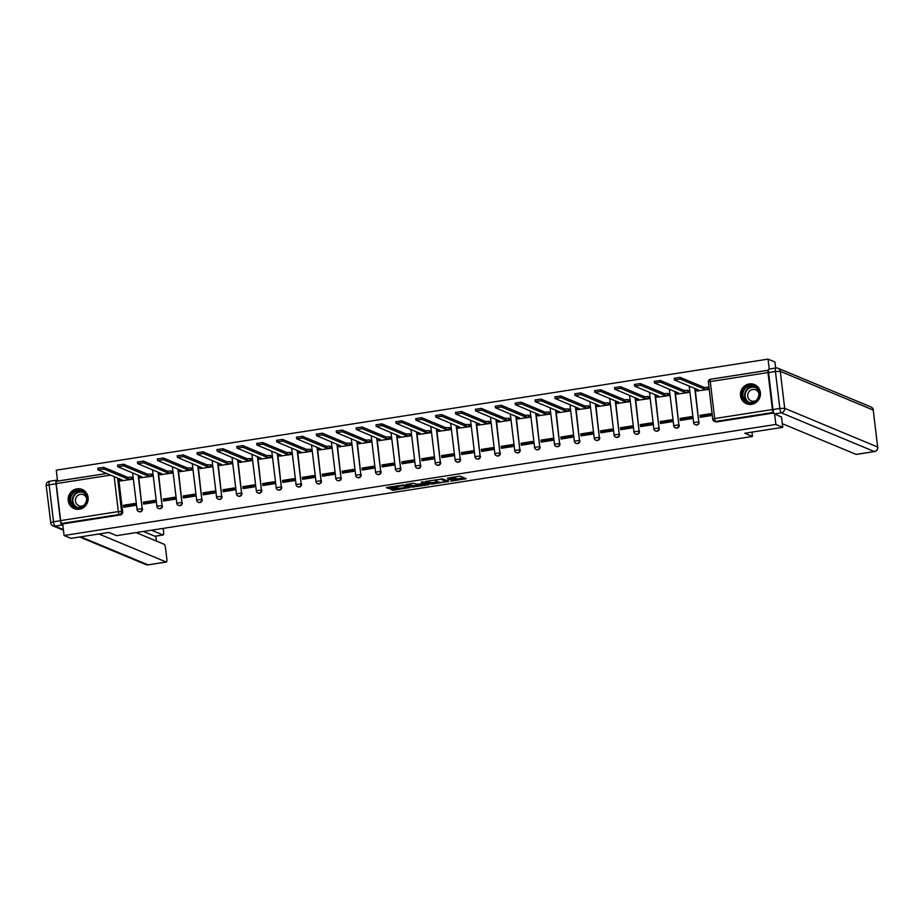 <?xml version="1.0" encoding="UTF-8"?>
<svg xmlns="http://www.w3.org/2000/svg" width="924" height="924" viewBox="0 0 924 924"><rect width="100%" height="100%" fill="white"/><g stroke="black" fill="none" stroke-linecap="round" stroke-linejoin="round"><path stroke-width="1.39" d="M450.797 481.15L466.158 478.736L460.013 476.149L447.32 478.216A4.181 0.601 173.2 0 1 452.413 478.043L452.922 478.251A4.181 0.601 173.2 0 1 453.06 478.378A4.181 0.601 173.2 0 1 450 479.325L447.643 479.833L450.473 479.521A4.181 0.601 173.2 0 1 455.567 479.348L456.075 479.568A4.181 0.601 173.2 0 1 456.213 479.695A4.181 0.601 173.2 0 1 453.153 480.642L450.797 481.15M751.662 404.331A10.372 9.945 -67.4 0 0 754.434 384.569A10.372 9.945 -67.4 0 0 740.54 392.954A10.372 9.945 -67.4 0 0 751.662 404.331M79.383 509.205A10.372 9.945 -67.4 0 0 82.155 489.443A10.372 9.945 -67.4 0 0 68.261 497.84A10.372 9.945 -67.4 0 0 79.383 509.205M406.964 486.313L407.091 487.433L391.707 489.131L390.748 489.431L392.504 490.182L394.098 490.124L409.817 487.526L403.661 484.95L386.359 487.595L388.473 488.496L396.373 487.456L397.332 487.167L396.257 486.694L396.373 487.456M407.091 487.433L402.956 485.654L396.257 486.694M781.485 416.828L782.732 427.315L744.767 433.241L752.471 436.451L116.632 535.643L108.928 532.432L70.952 538.357L64.079 535.493L775.86 424.451L774.612 413.964M782.732 427.315L775.86 424.451M431.404 484.107L448.671 481.416L442.561 478.875L425.259 481.531L431.404 484.107L431.254 482.802L438.242 481.912M428.216 484.037L428.309 484.788L411.954 487.144L405.809 484.557L413.074 483.287L417.14 484.257L422.926 483.552L423.885 483.252L421.263 482.143M428.309 484.788L429.221 484.453L423.007 481.866L421.228 482.109M118.676 478.528L122.661 511.919L121.587 511.469A2.656 2.553 112.6 0 1 119.346 514.483L61.631 523.481A2.656 0.647 -98.9 0 1 60.626 520.582L56.214 483.61A2.656 0.647 -98.9 0 1 56.491 481.265A2.656 0.647 -98.9 0 1 56.595 481.288L106.572 473.481L56.491 481.265M775.663 368.029L774.947 361.989L768.063 359.124L56.283 470.166L57.588 481.104M64.079 535.493L62.693 523.931L61.631 523.481M768.479 370.281L768.375 370.247A2.656 0.647 81.1 0 0 768.271 370.224A2.656 0.647 81.1 0 0 767.994 372.568L772.406 409.54A2.656 0.647 81.1 0 0 773.411 412.439L715.684 421.448A2.656 2.553 112.6 0 1 714.356 421.286L715.419 421.737A2.656 2.553 112.6 0 0 716.758 421.898L715.684 421.448A2.656 0.647 81.1 0 1 714.679 418.549L772.406 409.54M769.253 369.023L768.063 359.124M697.1 390.979L708.592 389.362L708.084 387.445M700.011 415.326L700.242 417.29L711.711 415.5L711.48 413.536L700.011 415.326L702.252 416.262L711.63 414.795M680.133 418.422L680.364 420.385L691.833 418.595L691.602 416.632L680.133 418.422L682.374 419.357L691.753 417.902M677.223 394.086L688.715 392.469L688.207 390.552M660.256 421.529L660.487 423.492L671.956 421.702L671.725 419.739L660.256 421.529L662.496 422.464L671.875 420.998M657.345 397.181L668.837 395.564L668.329 393.647M640.378 424.624L640.609 426.588L652.078 424.797L651.847 422.834L640.378 424.624L642.619 425.56L651.998 424.104M637.468 400.288L648.96 398.671L648.44 396.754M620.501 427.731L620.732 429.695L632.201 427.904L631.97 425.941L620.501 427.731L622.741 428.667L632.12 427.2M617.59 403.384L629.082 401.767L628.563 399.849M600.623 430.827L600.854 432.79L612.323 431L612.092 429.036L600.623 430.827L602.864 431.762L612.242 430.307M597.712 406.491L609.205 404.874L608.685 402.956M580.746 433.933L580.977 435.897L592.446 434.107L592.203 432.143L580.746 433.933L582.986 434.869L592.365 433.402M577.835 409.586L589.327 407.969L588.807 406.052M560.868 437.029L561.099 438.992L572.568 437.202L572.326 435.239L560.868 437.029L563.109 437.964L572.476 436.509M557.957 412.693L569.45 411.076L568.93 409.159M540.99 440.136L541.221 442.088L552.691 440.309L552.448 438.346L540.99 440.136L543.231 441.071L552.598 439.605M538.08 415.788L549.572 414.171L549.052 412.254M521.101 443.231L521.344 445.195L532.813 443.404L532.571 441.441L521.101 443.231L523.354 444.167L532.721 442.712M518.202 418.895L529.695 417.278L529.175 415.361M501.224 446.338L501.466 448.29L512.936 446.511L512.693 444.548L501.224 446.338L503.476 447.274L512.843 445.807M498.325 421.991L509.817 420.374L509.297 418.457M481.346 449.434L481.589 451.397L493.058 449.607L492.815 447.643L481.346 449.434L483.599 450.369L492.966 448.914M478.447 425.098L489.939 423.481L489.42 421.563M461.469 452.541L461.711 454.493L473.18 452.714L472.938 450.75L461.469 452.541L463.721 453.476L473.088 452.009M458.57 428.193L470.062 426.576L469.542 424.659M441.591 455.636L441.834 457.599L453.303 455.809L453.06 453.846L441.591 455.636L443.843 456.572L453.21 455.116M438.692 431.3L450.184 429.683L449.665 427.766M421.714 458.743L421.956 460.695L433.414 458.916L433.183 456.953L421.714 458.743L423.966 459.678L433.333 458.212M418.815 434.396L430.307 432.779L429.787 430.861M401.836 461.838L402.079 463.802L413.536 462.012L413.305 460.048L401.836 461.838L404.088 462.774L413.455 461.319M398.937 437.502L410.429 435.885L409.909 433.968M381.959 464.945L382.201 466.897L393.659 465.118L393.428 463.155L381.959 464.945L384.211 465.881L393.578 464.414M379.059 440.598L390.552 438.981L390.032 437.064M362.081 468.041L362.312 470.004L373.781 468.214L373.55 466.25L362.081 468.041L364.333 468.976L373.7 467.521M359.182 443.705L370.674 442.088L370.154 440.171M342.203 471.148L342.434 473.1L353.904 471.309L353.673 469.357L342.203 471.148L344.456 472.083L353.823 470.616M339.304 446.8L350.797 445.183L350.277 443.266M322.326 474.243L322.557 476.207L334.026 474.416L333.795 472.453L322.326 474.243L324.578 475.179L333.945 473.723M319.427 449.907L330.919 448.29L330.399 446.373M302.448 477.35L302.679 479.302L314.148 477.512L313.917 475.56L302.448 477.35L304.701 478.286L314.068 476.819M299.549 453.003L311.042 451.386L310.522 449.468M282.571 480.445L282.802 482.409L294.271 480.619L294.04 478.655L282.571 480.445L284.823 481.381L294.19 479.926M279.672 456.109L291.152 454.481L290.644 452.575M262.693 483.552L262.924 485.504L274.393 483.714L274.162 481.762L262.693 483.552L264.945 484.488L274.312 483.021M259.794 459.205L271.275 457.588L270.767 455.671M242.816 486.648L243.047 488.611L254.516 486.821L254.285 484.857L242.816 486.648L245.068 487.583L254.435 486.128M239.917 462.312L251.397 460.683L250.889 458.778M222.938 489.755L223.169 491.707L234.638 489.916L234.407 487.964L222.938 489.755L225.19 490.69L234.557 489.223M220.039 465.407L231.52 463.79L231.012 461.873M203.061 492.85L203.292 494.814L214.761 493.023L214.53 491.06L203.061 492.85L205.313 493.786L214.68 492.33M200.162 468.514L211.642 466.886L211.134 464.98M183.183 495.957L183.414 497.909L194.883 496.119L194.652 494.167L183.183 495.957L185.424 496.893L194.802 495.426M180.284 471.61L191.765 469.993L191.256 468.075M163.305 499.052L163.536 501.016L175.006 499.226L174.775 497.262L163.305 499.052L165.546 499.988L174.925 498.521M160.406 474.717L171.887 473.088L171.379 471.182M143.428 502.159L143.659 504.111L155.128 502.321L154.897 500.369L143.428 502.159L145.669 503.095L155.047 501.628M140.529 477.812L152.01 476.195L151.501 474.278M123.55 505.255L123.781 507.218L135.25 505.428L135.02 503.464L123.55 505.255L125.791 506.19L135.17 504.723M120.651 480.919L132.132 479.29L131.624 477.385M138.554 475.421L142.157 508.662A2.656 2.553 112.6 0 1 138.588 511.503L138.958 511.665A2.656 2.553 -67.4 0 0 142.539 508.812M158.431 472.326L162.035 505.555A2.656 2.553 112.6 0 1 158.466 508.408L158.836 508.57A2.656 2.553 -67.4 0 0 162.416 505.717M178.309 469.219L181.912 502.46A2.656 2.553 112.6 0 1 178.344 505.312L178.725 505.463A2.656 2.553 -67.4 0 0 182.294 502.61M198.186 466.123L201.79 499.353A2.656 2.553 112.6 0 1 198.221 502.206L198.602 502.367A2.656 2.553 -67.4 0 0 202.171 499.514M218.064 463.016L221.668 496.257A2.656 2.553 112.6 0 1 218.099 499.11L218.48 499.26A2.656 2.553 -67.4 0 0 222.049 496.407M237.942 459.921L241.545 493.15A2.656 2.553 112.6 0 1 237.976 496.003L238.357 496.165A2.656 2.553 -67.4 0 0 241.926 493.312M257.819 456.814L261.423 490.055A2.656 2.553 112.6 0 1 257.854 492.908L258.235 493.058A2.656 2.553 -67.4 0 0 261.804 490.205M277.697 453.719L281.3 486.948A2.656 2.553 112.6 0 1 277.731 489.801L278.112 489.963A2.656 2.553 -67.4 0 0 281.681 487.11M297.574 450.612L301.178 483.853A2.656 2.553 112.6 0 1 297.609 486.705L297.99 486.856A2.656 2.553 -67.4 0 0 301.559 484.003M317.452 447.516L321.055 480.746A2.656 2.553 112.6 0 1 317.486 483.599L317.868 483.76A2.656 2.553 -67.4 0 0 321.437 480.907M337.329 444.409L340.933 477.65A2.656 2.553 112.6 0 1 337.364 480.503L337.745 480.653A2.656 2.553 -67.4 0 0 341.314 477.8M357.207 441.314L360.81 474.543A2.656 2.553 112.6 0 1 357.242 477.396L357.623 477.558A2.656 2.553 -67.4 0 0 361.192 474.705M377.084 438.207L380.688 471.448A2.656 2.553 112.6 0 1 377.119 474.301L377.5 474.451A2.656 2.553 -67.4 0 0 381.069 471.598M396.962 435.112L400.566 468.341A2.656 2.553 112.6 0 1 396.997 471.194L397.378 471.356A2.656 2.553 -67.4 0 0 400.947 468.503M416.839 432.005L420.443 465.246A2.656 2.553 112.6 0 1 416.874 468.098L417.255 468.249A2.656 2.553 -67.4 0 0 420.824 465.396M436.717 428.909L440.321 462.139A2.656 2.553 112.6 0 1 436.752 464.991L437.133 465.153A2.656 2.553 -67.4 0 0 440.702 462.3M456.595 425.802L460.198 459.043A2.656 2.553 112.6 0 1 456.629 461.896L457.01 462.046A2.656 2.553 -67.4 0 0 460.579 459.193M476.472 422.707L480.076 455.936A2.656 2.553 112.6 0 1 476.507 458.789L476.888 458.951A2.656 2.553 -67.4 0 0 480.457 456.098M496.35 419.6L499.953 452.841A2.656 2.553 112.6 0 1 496.384 455.694L496.766 455.844A2.656 2.553 -67.4 0 0 500.334 452.991M516.227 416.505L519.831 449.734A2.656 2.553 112.6 0 1 516.262 452.587L516.643 452.748A2.656 2.553 -67.4 0 0 520.212 449.896M536.105 413.409L539.708 446.639A2.656 2.553 112.6 0 1 536.139 449.491L536.521 449.642A2.656 2.553 -67.4 0 0 540.09 446.789M555.994 410.302L559.586 443.532A2.656 2.553 112.6 0 1 556.017 446.384L556.398 446.546A2.656 2.553 -67.4 0 0 559.967 443.693M575.871 407.207L579.463 440.436A2.656 2.553 112.6 0 1 575.895 443.289L576.276 443.439A2.656 2.553 -67.4 0 0 579.845 440.598M595.749 404.1L599.341 437.329A2.656 2.553 112.6 0 1 595.772 440.182L596.153 440.344A2.656 2.553 -67.4 0 0 599.722 437.491M615.627 401.004L619.219 434.234A2.656 2.553 112.6 0 1 615.65 437.087L616.031 437.237A2.656 2.553 -67.4 0 0 619.6 434.396M635.504 397.898L639.096 431.127A2.656 2.553 112.6 0 1 635.527 433.98L635.908 434.141A2.656 2.553 -67.4 0 0 639.477 431.289M655.382 394.802L658.974 428.031A2.656 2.553 112.6 0 1 655.405 430.884L655.786 431.034A2.656 2.553 -67.4 0 0 659.355 428.193M675.259 391.695L678.851 424.924A2.656 2.553 112.6 0 1 675.282 427.777L675.663 427.939A2.656 2.553 -67.4 0 0 679.232 425.086M695.137 388.6L698.74 421.829A2.656 2.553 112.6 0 1 695.16 424.682L695.541 424.844A2.656 2.553 -67.4 0 0 699.11 421.991M752.471 436.451L751.951 432.12M62.693 523.931L120.42 514.922A2.656 2.553 -67.4 0 0 122.661 511.919M773.804 412.993L716.758 421.898M456.213 479.695L456.063 478.389A4.181 0.601 173.2 0 0 455.925 478.262L456.075 479.568M453.014 477.927A4.181 0.601 173.2 0 1 455.405 478.043L455.925 478.262M452.91 477.073L453.06 478.378M456.144 479.117L464.125 477.87M427.131 481.092L431.254 482.802M445.899 481.774L441.187 479.302L438.253 479.625A4.181 0.601 173.2 0 0 435.192 480.572A4.181 0.601 173.2 0 0 435.343 480.699L439.004 482.224A4.181 0.601 173.2 0 0 444.086 482.051L445.899 481.774M427.234 483.622L426.449 483.749M418.791 484.938L413.386 485.781L413.548 487.087M407.68 484.118L413.386 485.781M419.715 485.331L426.53 484.395L423.4 483.749L418.249 484.696L419.715 485.331M388.23 487.156L396.096 486.174M393.127 488.912L398.833 488.057M407.01 486.775L407.784 486.659M708.581 389.27L704.354 389.085L680.341 379.083L674.37 379.903L698.498 389.997L696.361 390.633L697.412 391.106M674.277 378.297L680.133 377.385L704.157 387.387L707.588 387.248L707.784 388.946M708.385 387.572L707.588 387.248M704.157 387.387L704.354 389.085M688.703 392.377L684.476 392.18L660.464 382.178L654.492 382.998L678.62 393.093L676.484 393.728L677.523 394.213M654.4 381.393L660.256 380.48L684.28 390.482L687.71 390.344L687.906 392.042M688.507 390.679L687.71 390.344M684.28 390.482L684.476 392.18M668.826 395.472L664.599 395.287L640.586 385.285L634.615 386.105L658.743 396.2L656.606 396.835L657.645 397.308M634.522 384.499L640.378 383.587L664.402 393.589L667.833 393.451L668.029 395.149M668.63 393.774L667.833 393.451M664.402 393.589L664.599 395.287M768.549 372.58L772.961 409.551L779.844 408.477L775.432 371.506L768.549 372.58A3.985 0.97 -98.9 0 1 768.976 369.069A3.985 0.97 -98.9 0 1 769.115 369.092M856.363 454.342A3.985 0.97 -98.9 0 1 856.236 454.412A3.985 0.97 -98.9 0 1 856.086 454.389L874.312 451.547L781.346 412.832L774.462 413.906L781.508 417.059M782.293 423.666L856.086 454.389M774.462 413.906A3.985 0.97 -98.9 0 1 772.961 409.551M136.151 532.605L164.102 544.248A3.985 0.97 81.1 0 1 165.604 548.59L166.794 558.523A3.985 0.97 81.1 0 1 166.366 562.035L148.152 564.876A3.985 0.97 -98.9 0 1 148.002 564.853L166.216 562.011A3.985 0.97 81.1 0 0 166.366 562.035M98.937 533.991L166.216 562.011M60.418 520.72L56.006 483.737L49.122 484.811L53.534 521.794L60.418 520.72A3.985 0.97 81.1 0 0 61.92 525.063L62.878 525.467M155.117 536.197A3.985 0.97 -98.9 0 1 154.989 536.255A3.985 0.97 -98.9 0 1 154.839 536.232L162.994 534.961A3.985 0.97 81.1 0 0 163.144 534.984A3.985 0.97 81.1 0 0 163.56 531.473L163.202 528.378M156.399 541.037L155.81 536.128M162.994 534.961L151.548 530.203M56.006 483.737A3.985 0.97 81.1 0 1 56.422 480.226A3.985 0.97 81.1 0 1 56.572 480.249L57.531 480.653M154.839 536.232L143.393 531.473M759.332 392.908A8.974 8.605 112.6 0 1 751.778 403.072A8.974 8.605 112.6 0 1 742.122 395.599A8.974 8.605 112.6 0 1 749.676 385.435A8.974 8.605 112.6 0 1 759.332 392.908M742.931 395.564A8.304 7.97 -67.4 0 0 755.705 400.797A8.304 7.97 -67.4 0 0 754.088 386.648A8.304 7.97 -67.4 0 0 742.931 395.564M758.904 393.566A5.914 5.671 -67.4 0 0 747.747 396.257A5.914 5.671 -67.4 0 0 756.005 400.542M756.421 385.689A10.303 9.887 -67.4 0 0 740.852 395.795A10.303 9.887 -67.4 0 0 748.659 404.331M757.842 398.256A5.914 5.671 112.6 0 1 758.581 396.477M87.041 497.793A8.974 8.605 112.6 0 1 79.499 507.946A8.974 8.605 112.6 0 1 69.843 500.473A8.974 8.605 112.6 0 1 77.397 490.309A8.974 8.605 112.6 0 1 87.041 497.793M70.651 500.45A8.304 7.97 -67.4 0 0 83.414 505.671A8.304 7.97 -67.4 0 0 81.809 491.533A8.304 7.97 -67.4 0 0 70.651 500.45M86.625 498.44A5.914 5.671 -67.4 0 0 75.468 501.143A5.914 5.671 -67.4 0 0 83.726 505.416M84.142 490.563A10.303 9.887 -67.4 0 0 68.572 500.669A10.303 9.887 -67.4 0 0 76.38 509.205M85.562 503.13A5.914 5.671 112.6 0 1 86.302 501.362M648.948 398.579L644.721 398.383L620.709 388.38L614.737 389.2L638.865 399.295L636.728 399.93L637.768 400.415M614.645 387.595L620.501 386.682L644.525 396.685L647.955 396.546L648.151 398.244M648.752 396.881L647.955 396.546M644.525 396.685L644.721 398.383M629.071 401.674L624.843 401.49L600.831 391.487L594.86 392.307L618.988 402.402L616.839 403.037L617.89 403.511M594.767 390.702L600.623 389.789L624.647 399.792L628.077 399.653L628.274 401.351M628.874 399.977L628.077 399.653M624.647 399.792L624.843 401.49M609.193 404.781L604.966 404.585L580.953 394.583L574.982 395.403L599.11 405.497L596.962 406.133L598.013 406.618M574.89 393.797L580.746 392.885L604.77 402.887L608.2 402.748L608.396 404.446M608.985 403.083L608.2 402.748M604.77 402.887L604.966 404.585M589.316 407.877L585.088 407.692L561.076 397.69L555.105 398.51L579.232 408.604L577.084 409.24L578.135 409.713M555.012 396.904L560.868 395.992L584.892 405.994L588.322 405.844L588.519 407.553M589.108 406.179L588.322 405.844M584.892 405.994L585.088 407.692M569.438 410.984L565.211 410.787L541.198 400.785L535.227 401.605L559.355 411.7L557.207 412.335L558.258 412.82M535.135 400L540.99 399.087L565.014 409.089L568.445 408.951L568.641 410.649M569.23 409.286L568.445 408.951M565.014 409.089L565.211 410.787M549.561 414.079L545.333 413.894L521.321 403.892L515.349 404.712L539.477 414.807L537.329 415.442L538.38 415.916M515.257 403.107L521.113 402.194L545.137 412.196L548.567 412.046L548.764 413.756M549.353 412.381L548.567 412.046M545.137 412.196L545.333 413.894M529.683 417.186L525.456 416.99L501.443 406.987L495.472 407.807L519.6 417.902L517.452 418.537L518.503 419.022M495.38 406.202L501.235 405.289L525.259 415.292L528.69 415.153L528.886 416.851M529.475 415.488L528.69 415.153M525.259 415.292L525.456 416.99M509.805 420.281L505.578 420.097L481.566 410.094L475.594 410.914L499.722 421.009L497.574 421.644L498.625 422.118M475.502 409.309L481.358 408.396L505.382 418.399L508.812 418.249L509.009 419.946M509.598 418.584L508.812 418.249M505.382 418.399L505.578 420.097M489.928 423.388L485.701 423.192L461.688 413.19L455.717 414.01L479.845 424.104L477.696 424.74L478.748 425.225M455.624 412.404L461.48 411.492L485.504 421.494L488.935 421.356L489.131 423.053M489.72 421.691L488.935 421.356M485.504 421.494L485.701 423.192M470.05 426.484L465.823 426.299L441.811 416.297L435.839 417.117L459.967 427.211L457.819 427.835L458.87 428.32M435.747 415.511L441.603 414.599L465.615 424.59L469.057 424.451L469.253 426.149M469.842 424.786L469.057 424.451M465.615 424.59L465.823 426.299M450.173 429.591L445.946 429.394L421.922 419.392L415.962 420.212L440.09 430.307L437.941 430.942L438.992 431.427M415.858 418.607L421.725 417.694L445.738 427.697L449.168 427.558L449.376 429.256M449.965 427.893L449.168 427.558M445.738 427.697L445.946 429.394M430.295 432.686L426.068 432.501L402.044 422.499L396.084 423.308L420.201 433.414L418.064 434.037L419.115 434.523M395.98 421.714L401.848 420.801L425.86 430.792L429.29 430.653L429.498 432.351M430.087 430.988L429.29 430.653M425.86 430.792L426.068 432.501M410.418 435.793L406.19 435.597L382.166 425.594L376.207 426.414L400.323 436.509L398.186 437.144L399.237 437.63M376.103 424.809L381.97 423.897L405.983 433.899L409.413 433.76L409.621 435.458M410.21 434.095L409.413 433.76M405.983 433.899L406.19 435.597M390.54 438.888L386.313 438.704L362.289 428.701L356.329 429.51L380.445 439.616L378.309 440.24L379.36 440.725M356.225 427.916L362.093 426.992L386.105 436.994L389.535 436.856L389.743 438.553M390.332 437.191L389.535 436.856M386.105 436.994L386.313 438.704M370.663 441.995L366.435 441.799L342.411 431.797L336.452 432.617L360.568 442.712L358.431 443.347L359.482 443.832M336.348 431.011L342.215 430.099L366.227 440.101L369.658 439.963L369.866 441.66M370.455 440.286L369.658 439.963M366.227 440.101L366.435 441.799M350.785 445.091L346.558 444.894L322.534 434.904L316.574 435.712L340.69 445.818L338.554 446.442L339.605 446.927M316.47 434.118L322.337 433.194L346.35 443.197L349.78 443.058L349.988 444.756M350.577 443.393L349.78 443.058M346.35 443.197L346.558 444.894M330.908 448.198L326.68 448.001L302.656 437.999L296.696 438.819L320.813 448.914L318.676 449.549L319.727 450.034M296.592 437.214L302.46 436.301L326.472 446.304L329.903 446.165L330.111 447.863M330.7 446.488L329.903 446.165M326.472 446.304L326.68 448.001M311.03 451.293L306.803 451.097L282.779 441.094L276.819 441.915L300.935 452.021L298.798 452.644L299.85 453.13M276.715 440.321L282.582 439.397L306.595 449.399L310.025 449.26L310.233 450.958M310.822 449.595L310.025 449.26M306.595 449.399L306.803 451.097M291.152 454.4L286.925 454.204L262.901 444.201L256.941 445.022L281.058 455.116L278.921 455.751L279.972 456.237M256.837 443.416L262.705 442.504L286.717 452.506L290.148 452.367L290.355 454.065M290.945 452.691L290.148 452.367M286.717 452.506L286.925 454.204M271.275 457.496L267.048 457.299L243.024 447.297L237.064 448.117L261.18 458.223L259.043 458.847L260.094 459.332M236.96 446.523L242.827 445.599L266.84 455.601L270.27 455.463L270.478 457.161M271.067 455.798L270.27 455.463M266.84 455.601L267.048 457.299M251.386 460.591L247.17 460.406L223.146 450.404L217.186 451.224L241.303 461.319L239.166 461.954L240.217 462.439M217.082 449.618L222.95 448.706L246.962 458.708L250.392 458.57L250.6 460.267M251.189 458.893L250.392 458.57M246.962 458.708L247.17 460.406M231.508 463.698L227.292 463.502L203.268 453.499L197.309 454.319L221.425 464.426L219.288 465.049L220.339 465.534M197.205 452.725L203.072 451.801L227.085 461.804L230.515 461.665L230.723 463.363M231.312 462L230.515 461.665M227.085 461.804L227.292 463.502M211.631 466.793L207.415 466.608L183.391 456.606L177.431 457.426L201.548 467.521L199.411 468.156L200.462 468.641M177.327 455.821L183.195 454.908L207.207 464.911L210.637 464.772L210.845 466.47M211.434 465.095L210.637 464.772M207.207 464.911L207.415 466.608M191.753 469.9L187.537 469.704L163.513 459.702L157.542 460.522L181.67 470.628L179.533 471.252L180.584 471.737M157.45 458.928L163.317 458.004L187.329 468.006L190.76 467.867L190.968 469.565M191.557 468.202L190.76 467.867M187.329 468.006L187.537 469.704M171.876 472.996L167.66 472.811L143.636 462.808L137.664 463.629L161.792 473.723L159.656 474.358L160.707 474.844M137.572 462.023L143.439 461.111L167.452 471.113L170.882 470.974L171.09 472.672M171.679 471.298L170.882 470.974M167.452 471.113L167.66 472.811M151.998 476.103L147.782 475.906L123.758 465.904L117.787 466.724L141.915 476.83L139.778 477.454L140.829 477.939M117.695 465.13L123.562 464.206L147.574 474.208L151.005 474.07L151.213 475.768M151.802 474.405L151.005 474.07M147.574 474.208L147.782 475.906M132.12 479.198L127.905 479.013L103.881 469.011L97.909 469.831L122.037 479.926L119.901 480.561L120.952 481.046M97.817 468.225L103.673 467.313L127.697 477.315L131.127 477.177L131.335 478.875M131.924 477.5L131.127 477.177M127.697 477.315L127.905 479.013M117.602 478.078L121.587 511.469L118.341 511.584L114.183 476.657M110.534 475.132L56.214 483.61M60.626 520.582L118.341 511.584A2.656 0.647 81.1 0 0 119.346 514.483L120.42 514.922M767.994 372.568L710.267 381.577L714.679 418.549L712.82 419.23M138.173 475.271L142.157 508.662L136.96 509.367A2.656 2.656 0 0 0 138.588 511.503M158.05 472.164L162.035 505.555L156.837 506.271A2.656 2.656 0 0 0 158.466 508.408M177.928 469.069L181.912 502.46L176.727 503.164A2.656 2.656 0 0 0 178.344 505.312M197.805 465.962L201.79 499.353L196.604 500.069A2.656 2.656 0 0 0 198.221 502.206M217.683 462.866L221.668 496.257L216.482 496.962A2.656 2.656 0 0 0 218.099 499.11M237.56 459.759L241.545 493.15L236.359 493.866A2.656 2.656 0 0 0 237.976 496.003M257.438 456.664L261.423 490.055L256.237 490.76A2.656 2.656 0 0 0 257.854 492.908M277.315 453.557L281.3 486.948L276.114 487.664A2.656 2.656 0 0 0 277.731 489.801M297.193 450.462L301.178 483.853L295.992 484.557A2.656 2.656 0 0 0 297.609 486.705M317.071 447.355L321.055 480.746L315.869 481.462A2.656 2.656 0 0 0 317.486 483.599M336.948 444.259L340.933 477.65L335.747 478.355A2.656 2.656 0 0 0 337.364 480.503M356.826 441.152L360.81 474.543L355.624 475.259A2.656 2.656 0 0 0 357.242 477.396M376.703 438.057L380.688 471.448L375.502 472.152A2.656 2.656 0 0 0 377.119 474.301M396.581 434.95L400.566 468.341L395.38 469.057A2.656 2.656 0 0 0 396.997 471.194M416.458 431.854L420.443 465.246L415.257 465.95A2.656 2.656 0 0 0 416.874 468.098M436.336 428.748L440.321 462.139L435.135 462.855A2.656 2.656 0 0 0 436.752 464.991M456.213 425.652L460.198 459.043L455.012 459.748A2.656 2.656 0 0 0 456.629 461.896M476.091 422.545L480.076 455.936L474.89 456.652A2.656 2.656 0 0 0 476.507 458.789M495.98 419.45L499.953 452.841L494.767 453.545A2.656 2.656 0 0 0 496.384 455.694M515.858 416.343L519.831 449.734L514.645 450.45A2.656 2.656 0 0 0 516.262 452.587M535.735 413.247L539.708 446.639L534.522 447.343A2.656 2.656 0 0 0 536.139 449.491M555.613 410.141L559.586 443.532L554.4 444.248A2.656 2.656 0 0 0 556.017 446.384M575.49 407.045L579.463 440.436L574.278 441.141A2.656 2.656 0 0 0 575.895 443.289M595.368 403.938L599.341 437.329L594.155 438.045A2.656 2.656 0 0 0 595.772 440.182M615.245 400.843L619.219 434.234L614.033 434.938A2.656 2.656 0 0 0 615.65 437.087M635.123 397.736L639.096 431.127L633.91 431.843A2.656 2.656 0 0 0 635.527 433.98M655 394.64L658.974 428.031L653.788 428.748A2.656 2.656 0 0 0 655.405 430.884M674.878 391.533L678.851 424.924L673.665 425.641A2.656 2.656 0 0 0 675.282 427.777M694.756 388.438L698.74 421.829L693.543 422.545A2.656 2.656 0 0 0 695.16 424.682M693.635 422.626L689.2 386.128M673.758 425.721L669.322 389.223M653.88 428.828L649.445 392.33M634.003 431.924L629.567 395.426M614.125 435.031L609.69 398.533M594.248 438.126L589.812 401.628M574.37 441.233L569.935 404.735M554.492 444.329L550.057 407.831M534.615 447.435L530.18 410.937M514.737 450.531L510.302 414.033M494.86 453.638L490.425 417.14M474.982 456.733L470.547 420.235M455.105 459.84L450.669 423.342M435.227 462.936L430.792 426.438M415.35 466.043L410.914 429.544M395.472 469.138L391.037 432.64M375.594 472.245L371.159 435.747M355.717 475.34L351.282 438.842M335.839 478.447L331.404 441.949M315.962 481.543L311.527 445.045M296.084 484.638L291.649 448.152M276.207 487.745L271.772 451.247M256.329 490.84L251.894 454.354M236.452 493.947L232.016 457.449M216.574 497.043L212.139 460.556M196.685 500.15L192.261 463.652M176.807 503.245L172.384 466.759M156.93 506.352L152.506 469.854M137.052 509.447L132.629 472.961M768.271 370.224L710.556 379.233A2.656 2.656 0 0 0 708.327 382.178L710.267 381.577A2.656 0.647 -98.9 0 1 710.556 379.233A2.656 0.647 -98.9 0 1 710.648 379.244L768.191 370.27M714.356 421.286A2.656 2.656 0 0 1 712.727 419.149L708.419 382.259M455.405 478.043L455.567 479.348M452.783 477.084L452.922 478.251M452.31 477.165L452.413 478.043M465.107 478.286L465.199 479.036M447.666 481L447.759 481.751M432.836 482.755L432.998 484.061M446.419 480.48L446.546 481.531M411.804 485.839L411.954 487.144M423.712 482.155L423.839 483.217M426.276 483.229L426.403 484.28M424.867 482.64L424.994 483.691M406.849 486.267L406.976 487.329M402.864 484.915L402.956 485.654M389.905 487.133L390.067 488.45M388.311 487.191L388.473 488.496M408.766 487.075L408.858 487.826M393.947 488.819L394.098 490.124M392.365 489.027L392.504 490.182M704.342 387.352L704.55 389.05M680.133 377.385L680.341 379.083M684.465 390.459L684.672 392.157M660.256 380.48L660.464 382.178M664.587 393.555L664.795 395.253M640.378 383.587L640.586 385.285M873.388 410.175A3.985 3.985 0 0 0 870.962 406.964A3.985 3.823 -67.4 0 1 873.249 410.06L780.295 371.344L784.695 408.316L877.661 447.031L873.249 410.06L877.661 447.031A3.985 3.823 -67.4 0 1 874.312 451.547A3.985 0.97 81.1 0 0 874.451 451.57A3.985 0.97 81.1 0 0 874.601 451.489M775.998 368.018A3.985 0.97 81.1 0 0 775.848 367.995A3.985 0.97 81.1 0 0 775.432 371.506L780.295 371.344A3.985 3.823 -67.4 0 0 775.998 368.018M781.346 412.832A3.985 3.823 -67.4 0 0 784.695 408.316L779.844 408.477A3.985 0.97 81.1 0 0 781.346 412.832M61.92 525.063L55.036 526.137L63.375 529.614M80.723 536.832L148.002 564.853A3.985 3.823 -67.4 0 1 146.004 564.622A3.985 3.985 0 0 0 148.152 564.876A3.985 0.97 -98.9 0 0 148.279 564.807M55.036 526.137A3.985 0.97 -98.9 0 1 53.534 521.794L50.612 522.695A3.985 3.985 0 0 0 53.038 525.906A3.985 3.823 -67.4 0 0 55.036 526.137M56.422 480.226L49.55 481.3A3.985 3.985 0 0 0 46.2 485.712L49.122 484.811A3.985 0.97 -98.9 0 1 49.55 481.3A3.985 0.97 -98.9 0 1 49.688 481.323M50.751 522.822L46.2 485.712M748.625 402.31A8.304 7.97 112.6 0 1 754.966 387.087M755.855 387.687A8.039 7.715 -67.4 0 0 745.171 396.35A8.039 7.715 -67.4 0 0 749.687 402.517M76.346 507.195A8.304 7.97 112.6 0 1 82.686 491.961M83.576 492.561A8.039 7.715 -67.4 0 0 72.892 501.224A8.039 7.715 -67.4 0 0 77.397 507.403M644.709 396.662L644.917 398.359M620.501 386.682L620.709 388.38M624.832 399.757L625.04 401.455M600.623 389.789L600.831 391.487M604.954 402.852L605.162 404.562M580.746 392.885L580.953 394.583M585.077 405.959L585.285 407.657M560.868 395.992L561.076 397.69M565.199 409.055L565.407 410.764M540.99 399.087L541.198 400.785M545.322 412.162L545.53 413.86M521.113 402.194L521.321 403.892M525.444 415.257L525.652 416.967M501.235 405.289L501.443 406.987M505.567 418.364L505.774 420.062M481.358 408.396L481.566 410.094M485.689 421.459L485.897 423.157M461.48 411.492L461.688 413.19M465.812 424.566L466.019 426.264M441.603 414.599L441.811 416.297M445.934 427.662L446.142 429.36M421.725 417.694L421.922 419.392M426.056 430.769L426.264 432.467M401.848 420.801L402.044 422.499M406.179 433.864L406.375 435.562M381.97 423.897L382.166 425.594M386.301 436.971L386.498 438.669M362.093 426.992L362.289 428.701M366.424 440.067L366.62 441.764M342.215 430.099L342.411 431.797M346.546 443.173L346.743 444.871M322.337 433.194L322.534 434.904M326.669 446.269L326.865 447.967M302.46 436.301L302.656 437.999M306.791 449.376L306.987 451.074M282.582 439.397L282.779 441.094M286.914 452.471L287.11 454.169M262.705 442.504L262.901 444.201M267.036 455.578L267.232 457.276M242.827 445.599L243.024 447.297M247.158 458.674L247.355 460.371M222.95 448.706L223.146 450.404M227.281 461.781L227.477 463.478M203.072 451.801L203.268 453.499M207.403 464.876L207.6 466.574M183.195 454.908L183.391 456.606M187.526 467.983L187.722 469.681M163.317 458.004L163.513 459.702M167.648 471.078L167.845 472.776M143.439 461.111L143.636 462.808M147.771 474.185L147.967 475.883M123.562 464.206L123.758 465.904M127.893 477.281L128.09 478.978M103.673 467.313L103.881 469.011M446.442 480.492L446.569 481.566M435.112 479.845L435.192 480.572M423.758 482.178L423.885 483.252M426.391 483.275L426.53 484.395M396.061 485.932L396.142 486.59M696.165 389.027L696.361 390.633M674.174 378.205L674.37 379.903M676.287 392.123L676.484 393.728M654.296 381.3L654.492 382.998M656.41 395.229L656.606 396.835M634.418 384.407L634.615 386.105M877.8 447.158A3.985 3.985 0 0 1 874.451 451.57L856.236 454.412M870.962 406.964L777.996 368.26A3.985 3.985 0 0 0 775.848 367.995L768.976 369.069M146.004 564.622L79.683 536.994M63.444 530.237L53.038 525.906M163.144 534.984L154.989 536.255M754.689 384.742L755.451 385.054M746.765 403.765L747.528 404.077M82.409 489.616L83.172 489.939M74.486 508.639L75.248 508.962M636.532 398.325L636.728 399.93M614.541 387.502L614.737 389.2M616.654 401.432L616.839 403.037M594.663 390.609L594.86 392.307M596.777 404.527L596.962 406.133M574.786 393.705L574.982 395.403M576.899 407.634L577.084 409.24M554.908 396.812L555.105 398.51M557.022 410.73L557.207 412.335M535.031 399.907L535.227 401.605M537.144 413.837L537.329 415.442M515.142 403.003L515.349 404.712M517.267 416.932L517.452 418.537M495.264 406.11L495.472 407.807M497.389 420.039L497.574 421.644M475.386 409.205L475.594 410.914M477.512 423.134L477.696 424.74M455.509 412.312L455.717 414.01M457.634 426.241L457.819 427.835M435.631 415.407L435.839 417.117M437.757 429.337L437.941 430.942M415.754 418.514L415.962 420.212M417.879 432.444L418.064 434.037M395.876 421.61L396.084 423.308M398.001 435.539L398.186 437.144M375.999 424.717L376.207 426.414M378.124 438.646L378.309 440.24M356.121 427.812L356.329 429.51M358.246 441.741L358.431 443.347M336.244 430.919L336.452 432.617M338.369 444.848L338.554 446.442M316.366 434.014L316.574 435.712M318.48 447.944L318.676 449.549M296.488 437.121L296.696 438.819M298.602 451.051L298.798 452.644M276.611 440.217L276.819 441.915M278.725 454.146L278.921 455.751M256.733 443.324L256.941 445.022M258.847 457.253L259.043 458.847M236.856 446.419L237.064 448.117M238.97 460.348L239.166 461.954M216.978 449.526L217.186 451.224M219.092 463.455L219.288 465.049M197.101 452.621L197.309 454.319M199.214 466.551L199.411 468.156M177.223 455.728L177.431 457.426M179.337 469.658L179.533 471.252M157.346 458.824L157.542 460.522M159.459 472.753L159.656 474.358M137.468 461.931L137.664 463.629M139.582 475.848L139.778 477.454M117.591 465.026L117.787 466.724M119.704 478.955L119.901 480.561M97.713 468.133L97.909 469.831"/></g></svg>
